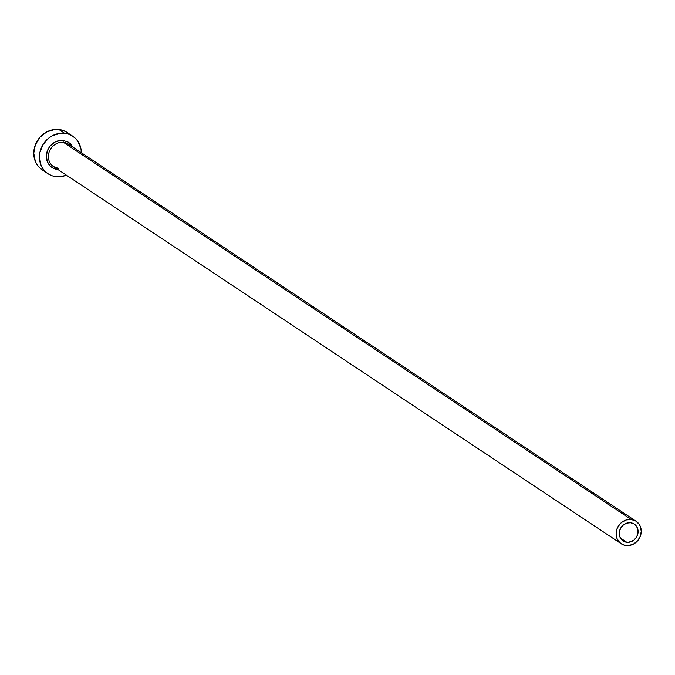 <?xml version="1.0" encoding="UTF-8"?>
<svg xmlns="http://www.w3.org/2000/svg" width="675" height="675" viewBox="0 0 675 675"><rect width="100%" height="100%" fill="white"/><g stroke="black" fill="none" stroke-linecap="round" stroke-linejoin="round"><path stroke-width="1.01" d="M626.797 542.27A10.117 9.113 -56.4 0 1 623.076 540.928A10.117 9.113 -56.4 0 1 620.055 529.394A10.117 9.113 -56.4 0 1 630.56 522.737L633.952 523.876L636.542 526.323L637.934 529.715L637.917 533.528L636.491 537.19L633.884 540.135L628.636 542.278L625.025 541.882L621.979 540.051L619.945 537.072L619.431 531.478L620.857 527.816L623.472 524.872L626.873 523.091L630.56 522.737A10.117 9.113 -56.4 0 1 634.272 524.078A10.117 9.113 -56.4 0 1 637.293 535.612A10.117 9.113 -56.4 0 1 626.797 542.27L620.401 538.017L626.797 542.27M57.957 169.535L57.594 169.501A15.061 13.567 -56.4 0 1 46.634 153.436A15.061 13.567 -56.4 0 1 63.188 140.425A1.569 0.616 -83.7 0 0 63.467 142.324A13.483 12.15 123.6 0 0 49.832 150.382A13.483 12.15 123.6 0 0 52.211 165.578A13.483 12.15 123.6 0 0 58.455 168.362M636.137 521.269L68.42 144.113A13.483 12.15 123.6 0 0 63.467 142.324L631.184 519.48A13.483 12.15 -56.4 0 1 636.137 521.269A13.483 12.15 -56.4 0 1 640.17 536.65A13.483 12.15 -56.4 0 1 626.172 545.518A13.483 12.15 -56.4 0 1 621.211 543.738A13.483 12.15 -56.4 0 1 617.186 528.356A13.483 12.15 -56.4 0 1 631.184 519.48L63.467 142.324A13.483 12.15 123.6 0 0 49.469 151.2A13.483 12.15 123.6 0 0 53.494 166.573L621.211 543.738M72.824 136.24L67.146 132.469A22.477 20.25 123.6 0 0 58.885 129.49L64.572 133.262A22.477 20.25 -56.4 0 1 72.824 136.24A22.477 20.25 -56.4 0 1 81.346 152.693M81.346 152.972L80.966 148.77L77.87 141.235L75.271 138.189L72.107 135.793L68.496 134.131L64.572 133.262L60.48 133.237L52.456 135.658L48.819 138.004L43.014 144.551L39.85 152.685L39.437 156.954L40.989 165.122L42.913 168.691L45.503 171.737L48.667 174.142L52.287 175.804L56.211 176.664L60.303 176.69L66.42 175.162A22.477 20.25 -56.4 0 1 56.211 176.664A22.477 20.25 -56.4 0 1 47.95 173.686A22.477 20.25 -56.4 0 1 41.234 148.061A22.477 20.25 -56.4 0 1 64.572 133.262L58.885 129.49A22.477 20.25 123.6 0 0 35.556 144.281A22.477 20.25 123.6 0 0 42.272 169.906L47.95 173.686M57.594 169.501L52.54 167.813L50.414 166.202L47.393 161.772L46.347 156.296L47.444 150.626L48.752 147.985L50.507 145.614L55.072 142.028L60.455 140.408L63.188 140.425L68.242 142.121L70.36 143.724L72.883 147.074M69.593 134.418L66.428 132.013L62.809 130.351L58.885 129.49L54.802 129.465L46.769 131.878L39.952 137.236L35.378 144.72L33.75 153.183L35.311 161.342L37.235 164.919L39.825 167.965L42.989 170.362M631.184 519.48L626.273 519.952L621.734 522.323L619.819 524.129L617.077 528.618L616.098 533.697L617.034 538.599L619.743 542.565L623.81 545.003L628.619 545.535L633.437 544.092L637.529 540.877L640.271 536.389L641.25 531.309L640.313 526.407L639.158 524.264L635.707 520.999L631.184 519.48M69.702 145.108A13.483 12.15 123.6 0 0 63.467 142.324A1.569 0.616 96.3 0 1 63.188 140.425M58.337 168.32L53.494 166.573"/></g></svg>
